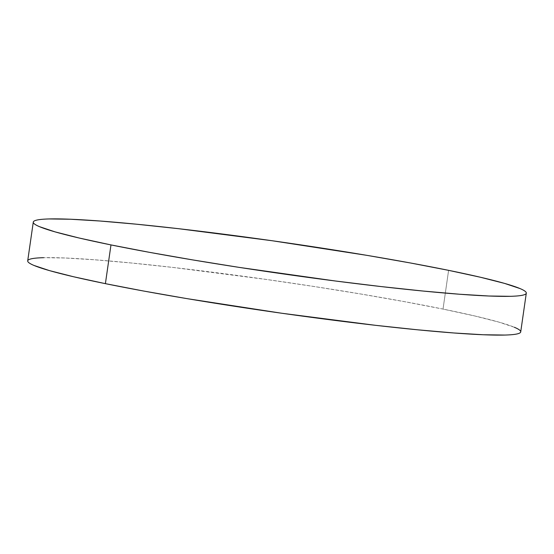 <?xml version="1.0" encoding="UTF-8"?>
<svg xmlns="http://www.w3.org/2000/svg" width="554" height="554" viewBox="0 0 554 554"><rect width="100%" height="100%" fill="white"/><g stroke="black" fill="none" stroke-linecap="round" stroke-linejoin="round"><path stroke-width="0.42" stroke-dasharray="2.77 2.08" d="M520.718 331.894A249.058 15.637 8.2 0 0 443.02 309.084L448.601 270.345L443.02 309.084A249.058 15.637 8.2 0 0 177.363 267.942A249.058 15.637 8.2 0 0 27.7 260.851M514.375 327.282L498.919 322.123L474.826 315.981L443.02 309.084L404.725 301.701L361.423 294.112L314.762 286.605L266.543 279.479L172.834 267.423L130.945 262.956L94.561 259.771L65.074 257.991L43.634 257.686M520.725 331.846L520.608 331.244"/><path stroke-width="0.83" d="M33.282 222.106L27.7 260.851A249.058 15.637 8.2 0 0 105.398 283.655L110.98 244.916A249.058 15.637 -171.8 0 1 33.282 222.106A249.058 15.637 -171.8 0 1 182.952 229.197A249.058 15.637 -171.8 0 1 448.601 270.345A249.058 15.637 -171.8 0 1 526.3 293.149A249.058 15.637 -171.8 0 1 376.637 286.058A249.058 15.637 -171.8 0 1 110.98 244.916L105.398 283.655A249.058 15.637 8.2 0 0 371.048 324.803A249.058 15.637 8.2 0 0 520.718 331.894L526.3 293.149M110.98 244.916L149.275 252.299L192.577 259.888L239.238 267.395L335.378 280.996L381.166 286.577L423.055 291.044L459.439 294.229L488.926 296.009L510.366 296.314C516.093 296.161 520.289 295.767 522.948 295.123C525.614 294.486 526.695 293.613 526.189 292.498C525.691 291.39 523.613 290.067 519.964 288.537L504.5 283.385L480.408 277.242L448.601 270.345L410.313 262.956L367.004 255.366L272.125 240.734L178.416 228.677L136.526 224.211L100.142 221.025L70.663 219.246L49.216 218.948C43.489 219.093 39.292 219.488 36.633 220.132C33.967 220.769 32.887 221.648 33.392 222.756C33.898 223.864 35.975 225.187 39.625 226.718L55.081 231.877L79.174 238.019L110.98 244.916M43.634 257.686C37.907 257.839 33.711 258.233 31.052 258.877C28.386 259.514 27.305 260.387 27.811 261.502C28.309 262.61 30.387 263.933 34.036 265.463L49.5 270.615L73.592 276.758L105.398 283.655L143.687 291.044L186.996 298.634L281.875 313.266L375.584 325.323L417.474 329.789L453.858 332.975L483.337 334.755L504.784 335.052C510.511 334.907 514.708 334.512 517.367 333.868C520.033 333.231 521.113 332.352 520.608 331.244C520.102 330.136 518.025 328.813 514.375 327.282"/></g></svg>
